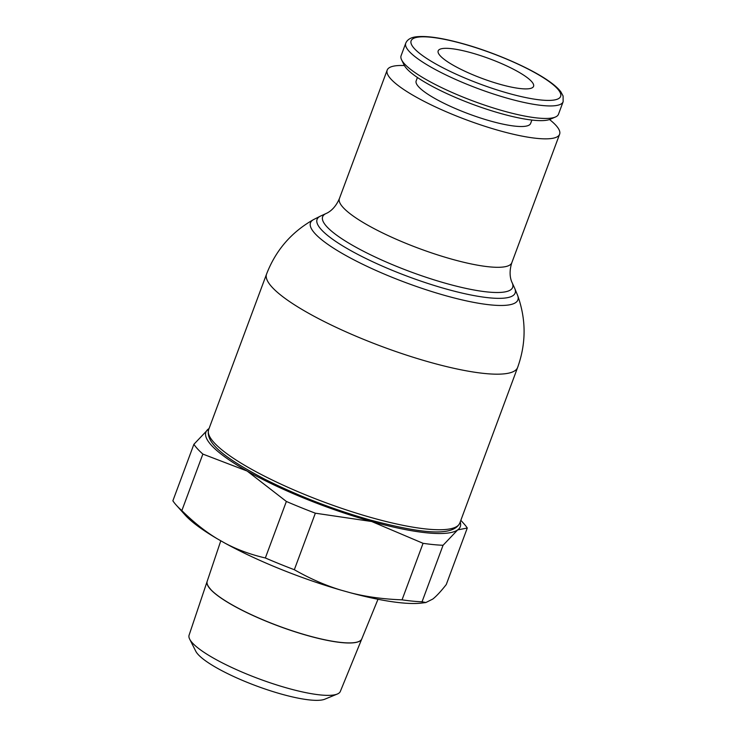 <?xml version="1.0" encoding="UTF-8"?>
<svg xmlns="http://www.w3.org/2000/svg" width="736" height="736" viewBox="0 0 736 736"><rect width="100%" height="100%" fill="white"/><g stroke="black" fill="none" stroke-linecap="round" stroke-linejoin="round"><path stroke-width="1.1" d="M207.138 581.44L189.088 635.177A80.684 16.68 20.4 0 0 189.676 639.152A80.684 16.68 20.4 0 0 192.464 642.979A80.684 16.68 20.4 0 0 265.181 681.085A80.684 16.68 20.4 0 0 337.29 694.048A80.684 16.68 20.4 0 0 340.336 691.426L361.781 638.958A82.496 17.048 -159.6 0 1 293.176 631.194A82.496 17.048 -159.6 0 1 210.588 589.426A82.496 17.048 -159.6 0 1 207.138 581.44A82.496 17.048 -159.6 0 1 207.184 581.311A82.496 17.048 20.4 0 0 210.643 589.269M210.616 589.352A82.496 17.048 20.4 0 0 293.204 631.111A82.496 17.048 20.4 0 0 361.808 638.876A82.496 17.048 -159.6 0 1 361.781 638.958M189.676 639.152L195.767 651.213A70.527 14.573 20.4 0 0 198.205 654.562A70.527 14.573 20.4 0 0 261.758 687.866A70.527 14.573 20.4 0 0 324.797 699.2L337.29 694.048M176.198 505.052A148.405 30.673 20.4 0 0 176.603 505.503A148.405 30.673 20.4 0 0 181.847 510.609C193.54 522.201 205.353 531.594 217.295 538.798A135.801 28.069 -159.6 0 1 185.417 515.338A135.801 28.069 -159.6 0 1 185.049 514.924L176.198 505.052A148.405 30.673 20.4 0 1 172.868 500.811L193.89 444.296L208.509 428.932A135.691 28.042 20.4 0 0 211.526 445.427A135.691 28.042 20.4 0 0 247.121 471.031A135.691 28.042 20.4 0 0 371.708 521.52A135.691 28.042 20.4 0 0 457.682 529.911A135.691 28.042 20.4 0 0 460.221 521.98M193.89 444.296A148.405 30.673 20.4 0 0 197.625 448.978A148.405 30.673 20.4 0 0 202.869 454.084L181.847 510.609M320.261 216.2L313.84 219.448A110.639 22.871 20.4 0 0 313.472 219.641A110.639 22.871 20.4 0 0 315.063 233.634A110.639 22.871 20.4 0 0 445.685 295.688A110.639 22.871 20.4 0 0 517.693 295.596A110.639 22.871 20.4 0 0 517.546 295.21L514.804 288.549A105.662 21.841 20.4 0 0 514.63 288.153L512.155 282.725A101.347 20.948 20.4 0 0 512.155 282.716A101.347 20.948 20.4 0 1 446.485 283.535A101.347 20.948 20.4 0 1 326.839 226.697A101.347 20.948 20.4 0 1 326.066 213.523L320.648 216.016A105.662 21.841 20.4 0 0 320.261 216.2A105.662 21.841 20.4 0 0 321.439 229.752A105.662 21.841 20.4 0 0 436.807 286.267A105.662 21.841 20.4 0 0 514.804 288.549M404.404 65.559A91.982 19.007 20.4 0 0 387.182 70.113A91.982 19.007 20.4 0 0 390.982 79.129A91.982 19.007 20.4 0 0 483.35 125.782A91.982 19.007 20.4 0 0 559.608 134.237A91.982 19.007 20.4 0 0 555.8 125.212A91.982 19.007 20.4 0 0 549.534 119.536M405.748 43.203L401.092 55.724A83.959 17.351 20.4 0 0 401.589 59.818A83.959 17.351 20.4 0 0 404.561 63.949A83.959 17.351 20.4 0 0 480.498 103.693A83.959 17.351 20.4 0 0 555.422 117.024A83.959 17.351 20.4 0 0 558.477 114.246L563.132 101.734A83.959 17.351 20.4 0 1 508.337 98.514A83.959 17.351 20.4 0 1 409.225 51.428A83.959 17.351 20.4 0 1 405.748 43.203C407.275 39.588 410.771 37.453 416.236 36.8C426.622 35.632 442.17 37.922 462.87 43.672C494.123 52.302 530.868 68.282 549.093 81.282C554.512 85.063 558.449 88.614 560.906 91.926L563.095 96.002L563.132 101.734M401.589 59.818L404.073 64.924A79.755 16.486 20.4 0 0 406.898 68.853A79.755 16.486 20.4 0 0 479.026 106.61A79.755 16.486 20.4 0 0 550.206 119.269L555.422 117.024M531.889 120.06L530.619 123.455A61.06 12.622 -159.6 0 1 480.001 117.843A61.06 12.622 -159.6 0 1 418.692 86.876A61.06 12.622 -159.6 0 1 416.162 80.886L417.422 77.492M531.456 81.365A50.885 10.516 -159.6 0 1 533.563 86.351A50.885 10.516 -159.6 0 1 491.381 81.678A50.885 10.516 -159.6 0 1 440.284 55.872A50.885 10.516 -159.6 0 1 438.178 50.876A50.885 10.516 -159.6 0 1 480.36 55.55A50.885 10.516 -159.6 0 1 531.456 81.365M425.859 602.536L421.958 603.032A135.801 28.069 -159.6 0 1 350.63 592.83C366.344 596.841 383.474 599.168 402.049 599.84L423.062 543.315A148.405 30.673 20.4 0 0 443.063 545.266L422.041 601.79L425.859 602.536L432.786 599.058C436.42 596.206 440.91 591.367 446.274 584.54L467.286 528.025A148.405 30.673 20.4 0 0 463.956 523.784L460.846 520.306M209.052 428.573A135.691 28.042 20.4 0 0 208.509 428.932L209.061 428.554M402.049 599.84A148.405 30.673 20.4 0 0 422.041 601.79M315.348 513.194L294.326 569.719C309.847 578.588 325.33 585.368 340.777 590.079A135.801 28.069 -159.6 0 1 224.931 543.131C237.139 549.636 250.608 554.576 265.346 557.971L286.368 501.455A148.405 30.673 20.4 0 0 315.348 513.194L371.708 521.52L423.062 543.315M265.346 557.971A148.405 30.673 20.4 0 0 294.326 569.719M467.286 528.025L457.682 529.911L443.063 545.266M286.368 501.455L247.121 471.031L202.869 454.084M340.777 590.079L350.63 592.83M217.295 538.798L224.931 543.131M372.388 517.886A133.989 27.692 20.4 0 0 459.834 523.011L459.834 523.011C452.769 537.602 418.517 532.671 370.502 520.104C332.93 509.386 297.611 495.724 264.555 479.09C227.709 459.439 204.985 443.937 208.665 429.603L208.665 429.603A133.989 27.692 20.4 0 0 214.204 442.741A133.989 27.692 20.4 0 0 372.388 517.886M313.472 219.641C291.364 232.171 275.733 250.323 266.561 274.086L266.561 274.086A133.934 27.683 20.4 0 0 272.099 287.215A133.934 27.683 20.4 0 0 430.21 362.324A133.934 27.683 20.4 0 0 517.629 367.457L459.834 523.011M326.076 213.523A101.347 20.948 20.4 0 0 326.066 213.523C327.52 212.916 334.678 209.732 339.406 198.554A91.982 19.007 20.4 0 0 343.215 207.58A91.982 19.007 20.4 0 0 451.803 259.164A91.982 19.007 20.4 0 0 511.833 262.688C508.116 274.234 511.456 281.327 512.155 282.734M463.174 43.866A79.755 16.486 20.4 0 0 414.414 48.631A79.755 16.486 20.4 0 0 508.576 93.362A79.755 16.486 20.4 0 0 557.327 88.596A79.755 16.486 20.4 0 0 463.174 43.866M361.808 638.876L377.991 599.279M339.406 198.554L387.182 70.113M266.561 274.086L208.665 429.603M511.833 262.688L559.608 134.237M517.693 295.596C526.24 319.525 526.222 343.473 517.629 367.457M207.193 581.284L220.8 540.785"/></g></svg>
